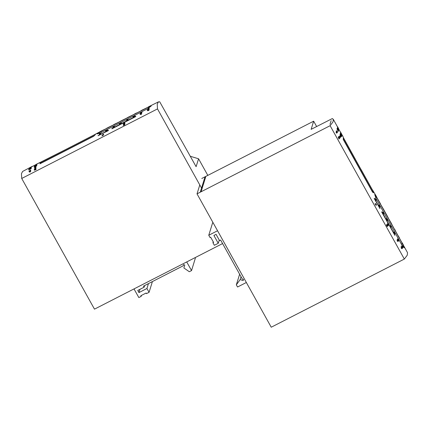 <?xml version="1.0" encoding="UTF-8"?>
<svg xmlns="http://www.w3.org/2000/svg" width="429" height="429" viewBox="0 0 429 429"><rect width="100%" height="100%" fill="white"/><g stroke="black" fill="none" stroke-linecap="round" stroke-linejoin="round"><path stroke-width="0.64" d="M102.145 130.711L101.287 131.011M100.45 131.446L100.043 131.66M149.131 108.596L147.764 109.599L149.185 108.794M148.874 109.347L149.147 108.88M148.005 109.513L148.273 109.148M148.187 109.459L147.764 109.599M37.495 163.808L39.897 162.58M30.722 170.817L30.48 171.058L30.722 170.817M29.381 170.849L30.647 170.056L30.003 170.694L30.716 170.64L28.963 171.536L29.655 170.94M30.647 170.056L30.282 170.624M31.95 166.511L22.619 171.423L21.45 173.691L21.713 178.448L157.518 108.923L201.55 188.041M36.036 169.519L34.256 170.179L35.961 168.769L35.451 169.283L35.494 169.68L36.052 169.659L34.256 170.179M35.961 168.769L35.537 169.669M111.905 128.813L135.757 116.602L135.757 116.264L111.905 128.475L111.905 128.813M129.692 116.613L122.056 120.383M129.392 116.629L134.492 114.152M136.283 113.111L134.443 114.06M136.599 113.074L141.205 110.714M143.313 109.636L141.211 110.73L142.637 109.845M150.338 106.038L148.241 107.132L149.667 106.247M150.225 105.963L158.424 101.904L157.255 104.172L157.518 108.923M101.646 130.84L99.807 131.794M101.85 130.727L106.757 128.351M101.008 131.376L148.268 107.18L151.196 106.011L147.528 108.821L100.273 133.017L97.185 133.902L101.008 131.376L101.555 132.357M28.663 169.948L28.829 169.144L31.328 167.868L31.161 168.667L28.663 169.948M29.145 168.393L32.014 166.667L29.145 168.393M34.669 165.567L37.532 163.84L34.669 165.567M34.181 167.122L34.347 166.318L36.846 165.042L36.68 165.841L34.181 167.122M64.152 150.316L40.98 162.023L39.892 163.814L93.667 136.283L95.844 133.939L99.855 131.885M94.906 134.513L74.903 144.809M94.932 134.556L95.742 133.998M190.267 156.242L198.568 158.762L196.123 166.672L159.722 101.796L158.424 101.904M122.732 120.174L120.576 121.16M115.83 123.708L113.733 124.801L115.154 123.917M108.864 127.274L106.708 128.26M98.048 135.768L108.43 130.593L108.43 130.255L98.048 135.73L108.43 130.255M123.697 123.311L124.759 122.892L124.807 122.512L123.069 123.525L124.807 122.512M123.209 123.563L123.557 123.525M123.547 123.702L124.871 123.177L123.584 124.131L124.683 123.268L123.547 123.702L124.533 123.348M123.584 124.131L124.646 123.718L124.871 123.177M102.327 135.146L103.571 134.143L102.472 135.017L103.625 134.706L102.284 135.108M103.571 134.143L102.493 134.878M103.614 134.583L102.333 135.366M101.877 135.929L103.646 134.894M134.116 116.586L133.049 116.736L134.899 115.792L134.379 116.28M134.899 115.792L133.344 116.672L134.878 116.093L134.341 116.672M134.878 116.093L133.29 117.208L134.921 116.608L133.076 117.557L134.609 116.27L133.038 116.865M127.815 119.294L127.129 120.045L127.086 119.745L126.593 119.922L127.815 119.294L127.07 119.938M126.582 120.002L127.075 119.884M128.142 119.616L128.121 120.093L126.276 121.037L128.142 119.616M147.984 109.068L149.217 108.398M147.474 109.325L147.833 109.282M149.104 109.492L147.26 110.757L147.485 110.087L149.094 109.411M149.163 109.599L148.632 110.661L148.332 110.339L148.632 110.661M147.26 110.757L148.332 110.344M141.886 111.915L140.894 112.602M140.294 112.913L140.798 112.441M141.838 112.929L139.993 114.178L140.229 113.535L141.833 112.848M141.897 113.036L139.993 114.178M140.331 114.495L141.034 113.798L141.613 113.98L140.841 114.371M120.533 123.536L119.471 123.686L121.316 122.742L120.801 123.23M121.316 122.742L119.766 123.627L121.294 123.043L120.758 123.622M121.294 123.043L119.712 124.158L121.343 123.563L119.493 124.507L121.026 123.22L119.46 123.815M113.004 126.952L113.749 126.324L114.286 126.432L113.492 126.839M114.559 126.566L114.543 127.043L112.698 127.987L114.559 126.566M106.644 130.647L105.577 130.802L107.427 129.853L106.907 130.346M107.427 129.853L105.872 130.738L107.406 130.159L106.864 130.738M107.406 130.159L105.818 131.274L107.448 130.673L105.604 131.617L107.137 130.33L105.566 130.925M99.335 133.95L100.075 133.322L100.611 133.435L99.823 133.837M100.89 133.564L100.874 134.041L99.024 134.985L100.89 133.564M37.43 163.84L31.95 166.645M35.897 167.289L34.626 168.034L34.722 167.315L35.977 166.774L34.835 167.342L35.961 167.074L34.862 167.616L35.956 167.396L34.888 168.039M35.897 167.653L34.631 168.404L34.669 168.071L35.897 167.653L35.934 168.157L35.301 168.688L35.103 168.425L34.808 168.785L35.103 168.425M34.631 168.404L35.848 167.916M35.945 168.576L34.202 169.584L35.982 168.806M34.202 169.584L35.72 168.946M29.419 172.008L30.148 172.018L30.711 171.209L30.089 171.911L29.419 172.008L30.711 171.209M34.856 168.817L34.888 168.436L35.913 168.13M35.049 168.769L34.636 168.887M141.892 112.071L140.514 113.058L141.897 112.339M141.64 112.789L141.945 112.409M140.76 112.972L141.028 112.618M140.932 112.913L140.514 113.058M124.635 124.839L124.946 123.981L124.201 125.129L123.482 125.348L123.214 124.705L124.946 123.981M21.713 178.448L94.466 309.159L222.592 243.57M34.347 166.318L34.658 166.876M198.568 158.762L207.818 175.381M28.829 169.144L29.14 169.702M123.402 124.689L123.536 125.07L124.126 124.877L124.619 124.517L124.555 124.024L123.402 124.689L124.759 124.163M35.913 166.752L34.835 167.342M37.285 163.781L35.591 164.784M35.87 164.505L36.385 164.237M36.604 164.13L37.205 163.819M31.923 166.527L30.105 167.6M30.416 167.294L30.893 167.053M31.145 166.924L31.714 166.629M148.825 106.676L148.418 106.896M150.027 106.076L148.182 107.025M143.195 109.561L141.152 110.623M141.801 110.28L141.388 110.494M142.996 109.674L148.23 107.121M136.486 112.999L135.923 113.283M135.087 113.712L134.679 113.926M129.193 116.742L128.834 116.913M127.992 117.342L127.585 117.557M121.219 120.812L120.812 121.026M115.717 123.627L113.674 124.694M114.312 124.346L113.91 124.56M109.298 127.048L109.025 127.134M115.514 123.745L120.624 121.251M108.752 127.193L108.188 127.483M107.352 127.912L106.944 128.126M108.553 127.311L113.723 124.785M98.048 135.73L108.371 130.443M111.846 128.705L135.757 116.602M148.82 109.02L148.455 109.057L148.761 108.912M124.576 124.737L123.155 125.112M148.037 110.248L147.597 110.124L147.479 110.532L148.037 110.248M128.083 119.509L128.121 120.093M128.062 119.986L126.217 120.93M148.509 109.116L148.917 108.891M141.516 112.382L141.291 112.65M39.983 162.457L38.771 163.02M39.114 162.843L39.656 162.564M35.628 168.313L35.35 168.436M35.569 168.206L35.484 168.543L35.72 168.195M37.972 163.567L37.446 163.717M29.687 171.654L30.416 171.284L29.687 171.654L30.078 171.798L30.416 171.284M32.497 166.366L31.955 166.527M30.668 170.828L30.421 170.951M30.657 170.533L28.904 171.428M35.28 169.557L34.792 169.766M35.902 166.967L34.862 167.616M140.208 113.803L140.766 113.674L140.337 113.567M100.831 133.462L100.874 134.041M100.81 133.934L98.965 134.883M100.552 133.328L100.107 133.692M100.048 133.585L100.091 133.886M107.389 130.566L105.545 131.51M114.5 126.458L114.543 127.043M114.484 126.936L112.639 127.88M114.227 126.33L113.776 126.694M113.717 126.587L113.76 126.887M121.284 123.455L119.434 124.399M141.554 113.873L141.103 114.237M141.044 114.13L141.114 114.479M141.044 113.487L141.624 113.042L141.044 113.535M141.565 112.94L140.985 113.379M147.474 110.366L147.597 110.124M140.766 112.382L141.988 111.894M148.311 110.049L148.825 109.497L148.89 109.808L148.311 110.103M148.825 109.497L148.252 109.942M134.862 116.5L133.017 117.449M111.846 128.668L135.698 116.452M186.712 261.937L191.522 270.581L189.296 271.718L183.869 267.959L184.77 264.999L183.58 264.639L183.231 265.787L143.506 286.127L144.096 287.189L137.747 290.444L138.932 292.578L146.916 288.492L149.051 292.326L146.466 293.651L146.112 293.012L140.814 295.726L141.141 296.375L138.83 297.554L134.02 288.91M93.726 136.031L93.576 136.331M94.847 135.221L95.066 134.781M40.342 163.583L41.404 161.958L95.345 134.347M149.051 292.326L152.375 281.585M146.916 288.492L148.429 283.601M138.932 292.578L139.945 289.318M144.096 287.189L144.605 285.564M183.231 265.787L183.591 264.639M195.104 257.641L195.377 258.135L191.522 270.581M141.141 296.375L141.441 295.404M376.721 197.109L376.447 196.605M375.949 195.699L375.611 195.34M402.086 246.755L402.064 247.49L401.941 246.525L402.643 247.833M401.941 246.525L401.984 247.19M341.473 134.009L342.755 136.309M336.883 132.534L337.124 132.722M336.234 130.818L337.194 132.54L336.234 130.818L336.953 131.66L336.872 130.861L337.58 132.089L337.097 131.923L337.301 132.481M336.76 131.317L336.695 131.022M337.521 126.925L338.588 128.587L337.553 126.721M339.028 139.055L338.208 137.103L339.607 138.369L339.162 138.041L338.899 138.347L339.028 139.055L338.406 136.942M339.521 138.476L339.082 138.133M394.836 234.99L381.917 211.781L381.724 212.06L394.76 235.103M391.784 224.153L390.572 222.222M395.651 231.118L395.452 230.738M391.816 224.464L394.541 229.354M395.694 231.424L398.209 235.945M399.329 237.709L399.12 237.328M403.163 244.616L402.96 244.23M399.361 238.015L402.048 242.846M376.85 197.367L375.745 195.334M376.539 197.168L402.37 243.575L404.134 247.796L402.048 245.34L376.217 198.933L374.742 194.562L376.539 197.168L375.579 197.656M336.974 128.931L337.291 128.174L338.658 130.631L338.342 131.387L336.974 128.931M337.451 127.375L338.819 129.826L337.451 127.375M340.47 132.792L341.838 135.248L340.47 132.792M339.993 134.352L340.31 133.596L341.672 136.052L341.355 136.808L339.993 134.352M372.71 191.849L372.57 191.607L372.463 191.977L372.828 191.79L373.423 192.857L373.166 191.254M372.828 191.79L372.645 192.31L343.254 139.5L343.361 137.398L342.069 134.835M355.325 159.18L343.527 137.865M372.399 189.849L361.197 169.723M372.447 189.827L373.294 191.189M201.769 178.48L313.674 121.198L311.154 129.327L332.33 118.576L333.322 119.369L333.022 121.9L330.121 125.708L404.343 259.062L271.235 327.204L197.008 193.849L330.121 125.708M403.201 244.916L407.55 252.724L407.244 255.255L404.343 259.062M388.084 217.498L386.958 215.733M384.309 210.719L387.097 215.728M384.32 211.041L383.188 208.955M380.502 203.882L379.29 201.952M379.896 208.156L374.372 198.236L374.185 198.509L379.826 208.263M387.811 224.238L388.577 225.187M387.762 224.051L387.628 223.455L387.939 223.815L388.583 225.187L387.677 224.147M387.655 224.104L387.628 223.455M387.628 224.228L388.057 225.407L387.693 224.136L388.401 225.407L388.186 225.713L387.355 224.56L388.17 225.354M387.355 224.56L388.181 225.713M375.697 203.641L375.536 203.855M375.949 203.882L376.496 204.842L375.809 203.823L376.206 205.191L375.504 203.92L375.74 203.603L376.496 204.842M375.504 203.92L376.206 205.191M375.026 203.673L376.002 205.427M394.98 233.725L394.133 232.207L394.825 233.987L393.843 232.631L394.653 234.255L393.532 232.502L393.725 232.314L394.701 233.682L394.015 231.832L394.626 233.349M394.364 233.204L393.843 231.998M394.825 233.987L394.348 233.526M393.532 232.502L394.653 234.255M390.819 226.265L390.497 225.439L390.899 225.697L391.168 226.635M390.572 226.153L390.54 225.364M389.816 225.826L390.824 227.638L389.816 225.826L390.873 227.279L391.066 226.962L390.835 227.22M402.096 246.557L402.858 247.549L402.171 246.144L402.863 247.549M401.952 246.407L401.876 245.763M401.083 246.927L401.523 246.696L402.338 248.177L402.096 248.74L401.083 246.927L401.587 248.075L401.517 248.563L401.281 248.396M401.71 248.3L402.096 248.74M400.976 246.981L401.324 246.611M398.9 240.133L398.214 239.221M398.241 239.21L398.595 239.854M398.096 239.06L397.908 238.47L398.246 238.835M397.286 239.548L398.187 241.42L397.286 239.548L397.704 239.328L398.45 240.594L398.294 241.361M397.174 239.607L397.506 239.243M397.49 241.071L397.072 240.32L397.485 240.621M386.942 219.868L386.593 218.5L387.205 220.013M387.553 220.393L386.711 218.876L387.446 220.576L386.926 220.195M386.111 219.165L387.226 220.924L386.111 219.165L386.304 218.978L387.28 220.345L386.422 218.667M383.397 212.929L382.968 212.157L383.349 212.452M382.395 212.489L383.403 214.302L382.395 212.489L383.451 213.948L383.644 213.631L383.413 213.883M379.96 206.751L379.118 205.228L379.81 207.009L378.828 205.652L379.633 207.282L378.517 205.523L378.71 205.335L379.686 206.703L379 204.858L379.611 206.37M379.349 206.226L378.823 205.024M379.81 207.009L379.327 206.547M378.517 205.523L379.633 207.282M375.927 199.501L375.498 198.734L375.879 199.024M374.919 199.061L375.933 200.879L374.919 199.061L375.976 200.52L376.174 200.204L375.943 200.461M340.513 132.293L341.581 133.955L340.546 132.089M340.24 135.762L340.674 136.776L340.117 135.725M339.945 136.052L340.615 136.985L339.945 136.031M340.036 135.982L340.438 137.259L339.747 136.358M339.789 136.342L340.438 137.259M339.634 136.068L340.154 135.51L340.782 136.722M339.425 136.368L340.224 137.559L339.623 136.154M338.701 136.583L339.441 138.17M336.186 131.762L336.197 132.754L336.813 133.151L336.304 132.7L336.186 131.762L336.867 132.609L336.813 133.151M339.484 136.765L339.806 138.068L339.344 136.545L340.154 137.661L339.913 138.009M339.344 136.545L339.323 137.21M398.241 239.403L398.235 240.133L398.096 239.173L398.911 240.369L398.745 240.69L398.343 240.079M398.096 239.173L398.155 239.832M387.028 226.271L387.601 226.394L386.744 225.879L386.459 225.091L386.894 224.447L387.709 225.595L387.601 226.394M329.987 124.297L331.113 120.678L329.987 124.297M341.672 136.052L341.098 136.342M201.298 191.114L200.472 191.538L202.633 184.54L203.464 184.116L201.298 191.114M205.507 177.52L204.831 177.456L205.657 177.032L203.491 184.025L202.901 184.331M313.674 121.198L316.645 126.539M338.658 130.631L338.084 130.925M199.791 184.878L197.008 193.849M383.279 208.912L383.07 208.741M386.947 224.673L386.706 225.075L387.51 226.18L387.162 224.828L386.835 224.726L387.462 226.18M340.658 132.304L340.932 132.786M341.071 133.044L341.377 133.591M337.671 126.936L337.886 127.322M338.073 127.649L338.358 128.164M376.045 195.871L375.852 195.527M375.836 195.517L373.348 191.275M402.391 243.205L402.188 242.835M403.292 244.873L402.279 243.023M402.482 243.377L402.295 243.034M398.546 236.304L398.343 235.934M399.453 237.972L398.434 236.122M398.643 236.476L398.455 236.132M394.878 229.708L394.675 229.343M395.779 231.381L394.766 229.531M394.975 229.885L394.782 229.542M391.001 222.748L391.575 223.777M391.908 224.415L390.798 222.383M391.098 222.919L388.116 217.809M387.301 216.093L387.87 217.122M387.392 216.264L387.103 216.028M388.202 217.76L387.21 215.969M383.526 209.314L384.1 210.344M384.432 210.982L383.322 208.95M383.435 209.143L383.617 209.491M383.413 209.137L380.534 204.188M379.719 202.477L380.292 203.507M380.625 204.145L379.515 202.113M379.627 202.306L379.81 202.649M379.606 202.295L376.764 197.415M374.372 198.236L379.933 208.591M374.319 198.423L379.955 208.558M381.917 211.781L381.724 212.06M381.831 212.001L394.873 235.43M402.386 247.533L402.332 247.163L402.493 247.479M387.14 226.217L386.567 225.037L386.738 224.464M401.544 247.538L401.378 246.895M401.576 247.592L401.453 246.831L401.576 247.592M391.066 226.962L390.932 227.584M402.713 247.796L402.584 248.048L402.177 247.436M402.305 247.372L402.552 247.683M342.283 135.215L342.868 136.266M336.384 131.993L336.674 132.958M337.51 132.191L337.087 131.907M338.803 138.079L338.62 137.564M337.473 126.764L337.307 126.528M339.033 137.881L338.46 137.178L338.926 137.94M339.827 136.32L340.224 137.559M340.17 135.698L340.615 136.985M397.737 240.165L397.554 239.538M340.46 132.137L340.299 131.896M376.174 200.204L376.04 200.82M376.002 198.933L376.271 199.876M375.901 199.544L375.675 199.394M375.879 199.169L375.498 198.734M383.644 213.631L383.51 214.248M383.478 212.36L383.746 213.299M383.37 212.972L383.145 212.822M383.354 212.596L382.968 212.157M387.403 220.651L386.422 219.294L387.226 220.924M397.651 240.487L397.849 241.463M397.426 241.162L397.2 241.007M397.458 240.76L397.072 240.32M398.203 241.001L398.166 240.267L397.887 240.433L398.273 240.878M398.38 240.825L398.166 240.267M398.305 238.803L398.873 239.945M398.235 238.948L397.946 238.68M398.927 239.918L399.008 240.202M401.394 248.343L401.592 248.075L401.517 248.563M402.011 248.375L401.984 247.635L401.694 247.806L402.086 248.246M402.198 248.193L401.984 247.635M381.858 211.969L394.894 235.398M246.359 282.507L237.564 287.012L236.347 284.829L240.111 279.628L243.179 280.555L243.527 279.408L242.337 279.048L220.624 240.036L219.535 240.594L216.066 234.352L213.894 235.467L218.254 243.302L214.35 245.302L212.94 242.766L213.234 241.806M212.94 242.766L213.583 242.433L210.687 237.232L210.028 237.537L208.762 235.269L217.557 230.764M373.214 192.482L373.091 191.093L372.479 189.999M343.366 139.698L343.554 138.165M218.254 243.302L219.251 240.079M240.111 279.628L241.023 276.684M208.762 235.269L212.618 222.817M236.347 284.829L239.639 274.201M203.266 184.749L202.633 184.54M148.268 107.18L148.783 108.108M93.661 136.057L40.428 163.31M202.665 184.449L204.831 177.456M402.37 243.575L401.351 244.096M372.544 191.699L343.452 139.425M100.273 131.537L100.627 131.354M101.083 131.118L101.496 130.909M40.98 162.023L39.865 162.596M148.648 106.767L149.002 106.59M149.464 106.354L149.871 106.145M141.618 110.366L141.972 110.183M142.433 109.953L142.841 109.744M134.904 113.803L135.258 113.621M135.72 113.385L136.127 113.176M127.815 117.433L128.169 117.251M128.63 117.015L129.038 116.806M121.042 120.903L121.396 120.721M121.852 120.485L122.265 120.276M114.135 124.437L114.489 124.254M114.951 124.019L115.358 123.809M107.175 128.003L107.529 127.821M107.985 127.585L108.398 127.375M376.41 196.525L376.635 196.927M340.46 132.191L338.486 128.641M337.467 126.812L333.322 119.369M202.778 184.379L203.496 184.014M402.852 244.031L403.072 244.433M399.008 237.13L399.233 237.532M395.34 230.539L395.565 230.941M391.462 223.573L391.688 223.976M387.762 216.924L387.982 217.326M383.987 210.146L384.212 210.548M380.18 203.303L380.405 203.705M373.091 191.093L343.543 138.015"/></g></svg>
